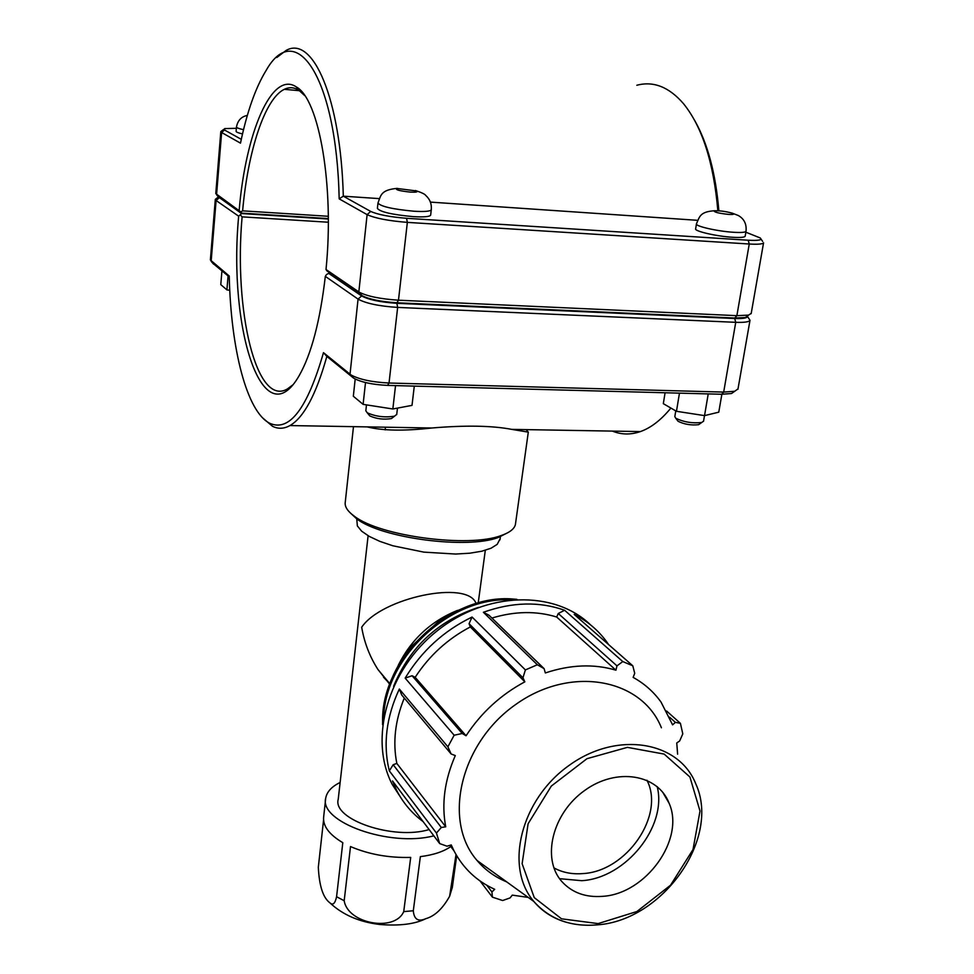 <?xml version="1.0" encoding="UTF-8"?>
<svg xmlns="http://www.w3.org/2000/svg" width="974" height="974" viewBox="0 0 974 974"><rect width="100%" height="100%" fill="white"/><g stroke="black" fill="none" stroke-linecap="round" stroke-linejoin="round"><path stroke-width="1.46" d="M456.015 854.563L449.635 896.25C442.695 908.681 434.745 916.157 425.76 918.701C418.187 922.013 414.035 919.359 413.305 910.751L420.354 856.633C433.43 854.977 443.572 851.617 450.767 846.576M350.506 846.564C368.793 854.381 388.857 857.997 410.699 857.4L403.723 911.627C394.701 932.435 347.718 923.754 344.187 900.731L350.506 846.564M325.596 799.362L323.697 816.553C322.54 825.696 328.92 834.414 342.799 842.68L336.578 896.725C335.105 903.592 332.864 905.613 329.857 902.801C323.088 897.772 319.241 885.938 318.315 867.286L323.563 820.071M452.216 887.971L456.696 855.72M433.844 835.838C389.563 847.453 318.754 821.91 325.742 798.035C326.887 791.789 331.684 786.602 340.133 782.463M429.12 829.568C393.581 840.452 332.28 819.475 338.234 799.24L368.111 535.749M475.994 603.356C467.581 579.664 381.552 597.695 361.683 627.232C364.288 642.56 369.718 656.646 377.949 669.491L389.539 684.016M500.149 538.695L497.203 544.356L491.066 548.216L481.789 551.223L469.785 553.208L455.637 554.048L423.836 552.124L392.936 545.793L379.848 541.374L369.256 536.406L361.658 531.183L357.361 525.936L356.752 518.862M389.673 683.663L383.476 677.161M449.83 845.347L453.945 850.74L451.242 844.933L447.017 846.199L439.688 843.594L392.498 780.941L396.637 790.34C403.126 802.929 411.953 813.351 423.118 821.606M608.592 644.569L606.473 641.537C598.048 630.056 587.285 621.01 574.197 614.399L632.796 665.802L634.719 673.314L633.137 677.38C644.423 683.626 653.724 691.869 661.054 702.108L672.596 724.863L675.384 722.355L680.412 723.341L666.606 711.02M399.328 689.032L401.738 695.01L451.12 753.961L447.894 746.802L399.328 689.032C386.203 717.205 382.867 744.477 389.32 770.848L436.437 833.038L441.307 827.486L393.179 764.712L389.32 770.848M404.283 698.041C395.115 720.504 392.632 742.298 396.832 763.433L393.179 764.712M489.033 615.264L483.372 612.281L537.344 664.755L544.101 668.639L489.033 615.264M558.272 613.498L616.968 665.863L622.788 661.577L564.616 610.272L558.272 613.498L556.678 617.017C536.418 610.795 514.832 611.148 491.907 618.052M564.616 610.272C539.413 601.299 512.336 601.969 483.372 612.281M469.066 623.689L522.953 677.794L525.388 669.917L472.073 617.041L469.066 623.689L470.32 626.939C447.626 638.883 429.242 655.672 415.168 677.307L412.075 675.737L405.16 678.123L454.164 735.224L462.236 733.483L412.075 675.737M472.073 617.041C443.84 630.714 421.535 651.082 405.16 678.123M470.32 626.939L524.852 681.824C500.77 694.742 481.18 712.725 466.059 735.76L462.236 733.483M522.953 677.794L524.852 681.824M415.168 677.307L466.059 735.76M451.12 753.961L455.296 755.581C444.594 780.125 441.405 803.867 445.727 826.804L441.307 827.486M556.678 617.017L615.933 670.185C593.933 663.684 570.399 664.609 545.33 672.949L544.101 668.639M616.968 665.863L615.933 670.185M396.832 763.433L445.727 826.804M669.637 717.205L675.384 722.355M453.945 850.74C463.161 868.321 476.749 881.178 494.707 889.311L491.931 891.941L486.854 885.305M480.012 880.934L492.418 897.164L491.931 891.941M528.188 897.407L512.275 895.118L510.072 897.918L502.657 900.524L492.418 897.164M590.463 624.797C554.474 589.927 486.403 591.315 437.216 630.811C387.762 669.929 368.428 738.889 392.254 784.484L402.615 800.397M661.419 727.785C641.72 678.415 570.667 665.072 515.782 704.446C460.385 743.016 442.257 820.753 477.065 860.492C485.089 869.952 494.95 877.075 506.65 881.86M677.612 754.193L676.76 742.931L679.645 740.995L682.798 733.86L680.412 723.341M632.796 665.802L622.788 661.577M537.344 664.755L525.388 669.917M454.164 735.224L447.894 746.802M436.437 833.038L439.688 843.594M602.663 896.336C645.908 893.852 685.136 839.32 669.162 803.367C658.144 774.172 616.554 767.159 584.607 790.511C552.343 813.339 541.361 858.63 561.755 881.446C571.969 892.683 585.605 897.651 602.663 896.336M559.563 878.682L581.758 880.691C625.795 878.122 667.336 826.488 657.207 786.627M553.902 867.871C562.461 872.558 572.128 874.457 582.915 873.581C626.562 871.389 665.205 815.396 646.931 780.223M457.5 610.381C430.885 621.205 411.125 639.528 398.232 665.364M262.603 417.858L272.477 426.271C278.114 429.12 283.945 428.889 289.948 425.565C303.851 417.529 316.16 394.47 326.85 356.399L353.696 378.192C361.147 382.246 372.433 384.645 387.53 385.4L721.649 394.263L731.486 393.533L734.42 391.487M670.891 408.057C661.042 420.05 650.875 427.89 640.405 431.579C630.714 434.915 621.363 434.757 612.366 431.092M526.155 429.619L528.298 432.139L511.776 429.376C492.101 425.614 465.45 425.163 431.835 428C404.173 431.129 382.636 430.764 367.21 426.892M745.195 236.049L745.159 236.28C744.392 237.388 740.24 237.729 732.667 237.279C716.547 236.365 693.78 231.082 695.655 228.768L696.422 224.032M675.761 410.894L674.824 416.592L675.737 418.187C683.602 422.059 692.258 423.495 701.718 422.497L703.557 421.121M700.026 423.678L698.577 424.688C691.114 425.48 684.284 424.347 678.074 421.279L677.332 420.293M721.868 394.263L718.775 412.172L704.543 415.618L708.232 393.91M679.462 393.143L676.467 411.296L704.543 415.618M665.084 392.766L663.318 403.662L676.467 411.296M430.678 214.937L430.654 215.157C429.656 216.739 423.873 217.239 413.305 216.642C392.084 214.67 380.116 211.918 377.388 208.399L377.949 203.225M366.48 404.88L365.834 410.784L367.222 412.781C375.745 416.592 384.864 417.712 394.555 416.166L396.735 414.4M393.131 417.249L391.39 418.577C383.744 419.806 376.561 418.93 369.828 415.91L368.72 414.583M414.291 386.106L412.014 405.367L392.839 408.983L395.529 385.619M365.506 382.551L363.107 404.356L392.839 408.983M355.193 379.044L353.331 396.248L363.107 404.356M221.926 270.918L220.781 284.627L226.905 289.875L228.074 275.934M229.767 290.313L226.905 289.875M242.514 133.937C238.192 132.914 236.061 132.05 236.11 131.332L236.475 127.046M751.222 313.348L748.604 315.113L736.88 315.661L398.476 300.199C380.457 298.994 367.368 296.327 359.199 292.176L326.01 269.506L326.887 270.845L361.987 295.633C369.28 299.347 380.931 301.721 396.942 302.78L734.786 318.023L745.244 317.524L747.582 315.844M218.249 196.724L241.637 213.123L240.785 211.906L242.623 210.847C247.92 151.128 264.77 98.593 284.311 89.328C289.241 86.917 294.124 87.246 298.945 90.326L304.74 95.622M240.785 211.906L215.778 193.595L220.806 131.673M326.01 269.506C334.435 186.533 319.241 99.068 296.339 86.942C271.697 70.189 245.618 133.243 239.178 210.165M223.764 129.347L220.806 131.587L221.634 132.513L240.481 143.154C247.043 111.815 255.602 87.563 266.146 70.408C295.633 18.043 336.59 76.532 339.183 198.866L367.113 214.645C375.173 218.286 388.589 220.867 407.351 222.376L749.25 244.011C757.93 244.511 762.703 244.109 763.567 242.806L751.161 313.689M718.861 210.774C715.695 173.506 707.66 143.446 694.754 120.581M328.287 216.289L242.623 210.847M241.637 213.123L328.299 218.578M339.183 198.866L343.311 196.176C340.742 98.082 312.788 34.869 286.052 50.478L276.799 57.503M745.853 232.202L760.158 237.924C762.654 239.994 758.673 240.761 748.202 240.225L406.56 218.298C389.868 216.934 377.912 214.645 370.704 211.431L343.311 196.176L379.166 198.611M636.826 85.262C653.481 80.83 669.041 86.966 683.505 103.682C702.217 126.864 713.662 162.548 717.85 210.713M241.296 139.343L224.483 129.98L224.69 128.58L236.365 128.3M430.398 202.105L697.542 220.319M747.387 315.978C747.959 317.962 743.734 318.815 734.713 318.51L396.881 303.316C380.396 302.208 368.647 299.748 361.61 295.95L328.701 273.353L326.521 274.522L325.316 276.373L358.067 299.115C365.944 303.425 379.13 306.189 397.648 307.419L735.735 322.321C744.319 322.625 749.079 321.956 750.004 320.276L747.508 316.465M292.638 385.01L287.415 388.943C256.381 407.4 233.699 310.84 242.112 216.861L328.299 222.23M738 388.906L734.725 391.268L723.682 392.084L389.028 383.026C372.044 382.173 359.369 379.47 350.993 374.941L323.478 352.661C307.358 408.471 289.473 432.03 269.81 423.313C246.848 412.039 230.85 349.118 229.243 276.019L210.384 259.985L215.303 199.475M218.213 197.113L215.315 199.366L216.094 200.51L238.667 216.191C227.928 329.577 263.297 438.97 299.335 375.355C311.473 353.806 320.142 320.811 325.316 276.373M238.667 216.191L241.601 213.562L218.273 196.821M242.112 216.861L240.505 215.132M328.701 273.353L329.553 273.402M323.478 352.661L326.85 356.399M212.916 263.37L229.255 276.896M328.299 219.016L241.601 213.562M515.587 523.196L515.404 524.536C514.333 528.967 509.572 532.644 501.099 535.566C468.92 547.997 379.921 536.284 354.414 516.257C347.56 511.313 344.516 506.614 345.271 502.146L353.477 426.649M350.031 512.665L356.618 518.777C381.345 538.196 467.24 549.506 498.42 537.441L508.428 532.364M452.447 886.657L450.974 891.344M413.305 910.751L403.723 911.627M344.187 900.731L336.578 896.725M382.685 723.84C379.385 658.692 452.265 591.145 516.317 599.375M510.279 599.862C450.171 596.806 385.193 657.036 383.634 717.801M393.606 686.28C409.896 646.943 438.154 620.657 478.368 607.423M477.065 860.492L533.862 901.498C549.884 919.383 571.105 927.163 597.5 924.85C662.685 920.369 720.979 838.553 695.777 783.814C678.829 741.056 617.078 730.561 569.145 765.381C520.761 799.484 504.106 867.104 533.862 901.498C542.408 911.627 553.305 918.579 566.539 922.341M598.133 923.596L561.523 918.811L534.251 897.602L522.125 863.707L528.103 823.748L551.333 786.055L586.981 758.685L627.414 747.362L664.146 754.083L689.909 776.984L700.014 811.05L693.013 849.535L670.562 885.196L636.886 911.53L598.133 923.596M746.047 231.094L746.011 231.313C745.256 232.409 741.092 232.725 733.519 232.275C717.388 231.325 694.596 226.09 696.459 223.813C699.661 216.618 699.916 211.589 715.135 210.713M728.625 214.414C733.58 214.67 734.822 214.268 732.351 213.196C725.338 211.285 719.262 210.506 714.137 210.871C714.039 212.149 718.861 213.33 728.625 214.414M431.312 209.605L431.275 209.8C430.289 211.358 424.494 211.833 413.926 211.224C392.692 209.227 380.712 206.5 377.973 203.03C380.907 195.324 380.712 189.906 397.258 188.359M410.176 192.085C416.056 192.402 418.163 192.012 416.507 190.941L396.795 188.432C394.933 189.687 399.401 190.904 410.176 192.085M247.335 115.443C241.394 116.563 237.778 120.411 236.475 126.973C236.439 127.728 238.788 128.629 243.524 129.7M361.671 295.414L358.834 291.944L367.113 214.645L370.704 211.431M396.942 302.78L398.476 300.199L407.351 222.376L406.56 218.298M734.786 318.023L736.88 315.661L749.25 244.011L748.202 240.225M218.967 197.576L216.569 194.715L221.634 132.513L224.483 129.98M734.713 318.51L735.735 322.321L723.682 392.084L721.649 394.263M396.881 303.316L397.648 307.419L389.028 383.026L387.53 385.4M361.61 295.95L358.067 299.115L350.019 374.247L352.819 377.559M213.525 264.076L211.151 261.312L216.094 200.51L218.931 198.002M456.672 855.683L452.35 887.217L449.635 896.25M425.76 918.701C414.985 924.107 399.681 926.043 379.848 924.496C359.321 922.049 342.653 914.817 329.857 902.801M485.308 550.298L478.246 602.736M500.514 535.968L499.991 539.839M382.575 724.705C382.392 696.921 391.889 670.928 411.077 646.712L439.006 621.035C460.154 606.473 490.92 596.855 516.914 599.339M392.254 784.484L396.637 790.34M669.162 803.367L662.734 792.288M377.949 669.491L389.71 683.578M289.948 425.565L431.835 428M511.776 429.376L640.405 431.579M745.159 236.28L746.011 231.313C746.754 224.13 744.185 218.858 738.304 215.51L731.949 213.05M698.577 424.688L701.718 422.497M678.074 421.279L675.737 418.187M703.52 421.352L704.494 415.606M430.654 215.157L431.275 209.8C431.811 203.992 429.948 199.207 425.723 195.421C425.029 194.179 421.608 192.548 415.448 190.514M391.39 418.577L394.555 416.166M369.828 415.91L367.222 412.781M396.71 414.607L397.465 408.106M361.987 295.633L359.199 292.176M745.244 317.524L748.604 315.113M298.945 90.326L296.339 86.942M284.311 89.328L299.517 90.704M761.011 239.105L762.642 241.382M750.004 320.276L737.927 389.32M269.81 423.313L272.477 426.271M353.696 378.192L350.993 374.941M731.486 393.533L734.725 391.268M385.156 429.887L385.461 427.209M498.42 537.441L501.099 535.566M356.618 518.777L354.414 516.257M528.298 432.139L515.404 524.536"/></g></svg>
